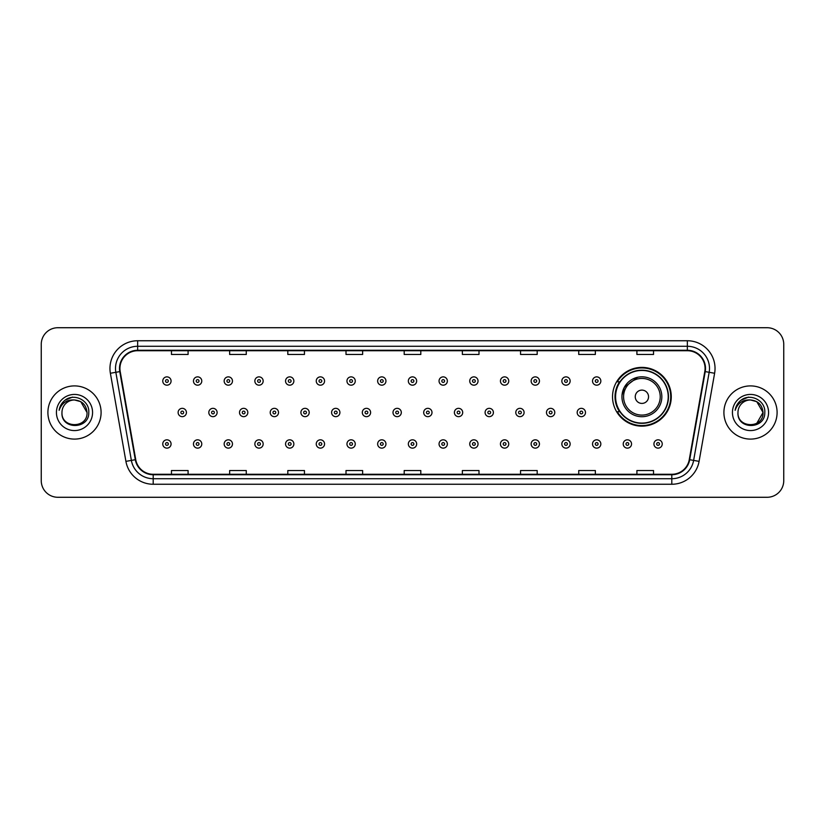 <?xml version="1.0" encoding="UTF-8"?>
<svg xmlns="http://www.w3.org/2000/svg" width="825" height="825" viewBox="0 0 825 825"><rect width="100%" height="100%" fill="white"/><g stroke="black" fill="none" stroke-linecap="round" stroke-linejoin="round"><path stroke-width="1.24" d="M612.532 396.763A29.37 29.37 0 0 0 641.902 426.133A29.37 29.37 0 0 0 671.272 396.763A29.37 29.37 0 0 0 641.902 367.393A29.37 29.37 0 0 0 612.532 396.763M619.575 411.727A26.874 26.874 0 0 1 619.575 381.8M41.25 344.345L41.25 480.655A16.624 16.624 0 0 0 57.874 497.279L767.126 497.279A16.624 16.624 0 0 0 783.75 480.655L783.75 344.345A16.624 16.624 0 0 0 767.126 327.721L57.874 327.721A16.624 16.624 0 0 0 41.25 344.345L41.25 480.655M47.902 412.5A26.596 26.596 0 0 0 74.497 439.096A26.596 26.596 0 0 0 101.093 412.5A26.596 26.596 0 0 0 74.497 385.904A26.596 26.596 0 0 0 47.902 412.5A26.596 26.596 0 0 0 74.497 439.096A26.596 26.596 0 0 0 101.093 412.5A26.596 26.596 0 0 0 74.497 385.904A26.596 26.596 0 0 0 47.902 412.5M723.907 412.5A26.596 26.596 0 0 0 750.502 439.096A26.596 26.596 0 0 0 777.098 412.5A26.596 26.596 0 0 0 750.502 385.904A26.596 26.596 0 0 0 723.907 412.5A26.596 26.596 0 0 0 750.502 439.096A26.596 26.596 0 0 0 777.098 412.5A26.596 26.596 0 0 0 750.502 385.904A26.596 26.596 0 0 0 723.907 412.5M119.934 368.445A17.727 17.727 0 0 1 137.662 350.718L687.338 350.718A17.727 17.727 0 0 1 704.798 371.528L689.267 459.628A17.727 17.727 0 0 1 671.798 474.282L153.203 474.282A17.727 17.727 0 0 1 135.733 459.628L120.203 371.528A17.727 17.727 0 0 1 119.934 368.445M119.491 368.445A18.171 18.171 0 0 0 119.769 371.601L135.3 459.711A18.171 18.171 0 0 0 153.203 474.726L671.798 474.726A18.171 18.171 0 0 0 689.7 459.711L705.231 371.601A18.171 18.171 0 0 0 687.338 350.274L137.662 350.274A18.171 18.171 0 0 0 119.491 368.445M110.385 373.261A27.71 27.71 0 0 1 137.662 340.746L687.338 340.746A27.71 27.71 0 0 1 714.615 373.261L699.084 461.361A27.71 27.71 0 0 1 671.798 484.254L153.203 484.254A27.71 27.71 0 0 1 125.916 461.361L110.385 373.261L115.84 372.302A22.162 22.162 0 0 1 137.662 346.283L687.338 346.283A22.162 22.162 0 0 1 709.16 372.302L693.629 460.402A22.162 22.162 0 0 1 671.798 478.717L153.203 478.717A22.162 22.162 0 0 1 131.371 460.402L115.84 372.302A22.162 22.162 0 0 1 115.5 368.445M767.126 327.721L57.874 327.721M57.874 497.279L767.126 497.279M783.75 480.655L783.75 344.345M404.188 350.718L404.188 354.472L420.812 354.472L420.812 350.718M346.005 350.718L346.005 354.472L362.629 354.472L362.629 350.718M287.822 350.718L287.822 354.472L304.446 354.472L304.446 350.718M229.649 350.718L229.649 354.472L246.273 354.472L246.273 350.718M171.466 350.718L171.466 354.472L188.09 354.472L188.09 350.718M462.371 350.718L462.371 354.472L478.995 354.472L478.995 350.718M520.554 350.718L520.554 354.472L537.178 354.472L537.178 350.718M578.727 350.718L578.727 354.472L595.351 354.472L595.351 350.718M636.91 350.718L636.91 354.472L653.534 354.472L653.534 350.718M420.812 474.282L420.812 470.528L404.188 470.528L404.188 474.282M362.629 474.282L362.629 470.528L346.005 470.528L346.005 474.282M304.446 474.282L304.446 470.528L287.822 470.528L287.822 474.282M246.273 474.282L246.273 470.528L229.649 470.528L229.649 474.282M188.09 474.282L188.09 470.528L171.466 470.528L171.466 474.282M478.995 474.282L478.995 470.528L462.371 470.528L462.371 474.282M537.178 474.282L537.178 470.528L520.554 470.528L520.554 474.282M595.351 474.282L595.351 470.528L578.727 470.528L578.727 474.282M653.534 474.282L653.534 470.528L636.91 470.528L636.91 474.282M87.027 412.5C87.79 428.66 61.205 428.66 61.968 412.5C60.803 430.011 89.337 429.608 88.78 412.5C89.75 400.517 74.188 392.762 64.979 400.238C61.72 402.847 59.771 406.199 59.132 410.303C61.71 402.961 66.825 399.517 74.497 399.97L80.757 401.651L87.027 412.5C87.79 428.66 61.205 428.66 61.968 412.5C61.205 428.66 87.79 428.66 87.027 412.5C87.79 428.66 61.205 428.66 61.968 412.5C61.205 428.66 87.79 428.66 87.027 412.5L80.757 401.651L74.497 399.97L80.757 401.651L87.027 412.5C86.274 404.889 82.108 400.713 74.497 399.97A12.53 12.53 0 0 0 61.968 412.5M56.43 412.5A18.067 18.067 0 0 0 74.497 430.567A18.067 18.067 0 0 0 92.565 412.5A18.067 18.067 0 0 0 74.497 394.433A18.067 18.067 0 0 0 56.43 412.5M64.969 400.238L72.517 397.103M637.581 377.293L624.35 387.286L622.009 395.206M648.553 396.763A6.652 6.652 0 0 0 641.902 390.112A6.652 6.652 0 0 0 635.25 396.763A6.652 6.652 0 0 0 641.902 403.415A6.652 6.652 0 0 0 648.553 396.763M661.846 396.763A19.944 19.944 0 0 0 641.902 376.819A19.944 19.944 0 0 0 621.947 396.763A19.944 19.944 0 0 0 641.902 416.707A19.944 19.944 0 0 0 661.846 396.763A19.944 19.944 0 0 1 641.902 416.707A19.944 19.944 0 0 1 621.947 396.763M668.219 396.763A26.317 26.317 0 0 0 641.902 370.446A26.317 26.317 0 0 0 615.584 396.763A26.317 26.317 0 0 0 641.902 423.081A26.317 26.317 0 0 0 668.219 396.763M670.715 396.763A28.813 28.813 0 0 1 617.275 411.727L619.946 411.727A26.565 26.565 0 0 0 668.467 396.825A26.565 26.565 0 0 0 619.946 381.8L617.275 381.8A28.813 28.813 0 0 1 670.715 396.763M750.502 399.97C758.113 400.713 762.29 404.889 763.032 412.5L756.762 423.349L763.032 412.5C763.795 428.66 737.21 428.66 737.973 412.5C736.808 430.011 765.352 429.608 764.785 412.5C765.755 400.517 750.193 392.762 740.984 400.238C737.725 402.847 735.776 406.199 735.137 410.303C737.715 402.961 742.84 399.517 750.502 399.97L756.762 401.651L763.032 412.5C763.795 428.66 737.21 428.66 737.973 412.5C737.21 428.66 763.795 428.66 763.032 412.5L756.762 401.651L750.502 399.97L756.762 401.651L763.032 412.5L756.762 401.651L750.502 399.97A12.53 12.53 0 0 0 737.973 412.5M732.435 412.5A18.067 18.067 0 0 0 750.502 430.567A18.067 18.067 0 0 0 768.57 412.5A18.067 18.067 0 0 0 750.502 394.433A18.067 18.067 0 0 0 732.435 412.5M740.974 400.238L748.523 397.103M171.074 381.026A4.156 4.156 0 0 1 166.918 385.182A4.156 4.156 0 0 1 162.762 381.026A4.156 4.156 0 0 1 166.918 376.87A4.156 4.156 0 0 1 171.074 381.026A4.156 4.156 0 0 0 166.918 376.87A4.156 4.156 0 0 0 162.762 381.026M201.774 381.026A4.156 4.156 0 0 1 197.618 385.182A4.156 4.156 0 0 1 193.463 381.026A4.156 4.156 0 0 1 197.618 376.87A4.156 4.156 0 0 1 201.774 381.026A4.156 4.156 0 0 0 197.618 376.87A4.156 4.156 0 0 0 193.463 381.026M232.475 381.026A4.156 4.156 0 0 1 228.319 385.182A4.156 4.156 0 0 1 224.163 381.026A4.156 4.156 0 0 1 228.319 376.87A4.156 4.156 0 0 1 232.475 381.026A4.156 4.156 0 0 0 228.319 376.87A4.156 4.156 0 0 0 224.163 381.026M263.165 381.026A4.156 4.156 0 0 1 259.009 385.182A4.156 4.156 0 0 1 254.853 381.026A4.156 4.156 0 0 1 259.009 376.87A4.156 4.156 0 0 1 263.165 381.026A4.156 4.156 0 0 0 259.009 376.87A4.156 4.156 0 0 0 254.853 381.026M293.865 381.026A4.156 4.156 0 0 1 289.709 385.182A4.156 4.156 0 0 1 285.553 381.026A4.156 4.156 0 0 1 289.709 376.87A4.156 4.156 0 0 1 293.865 381.026A4.156 4.156 0 0 0 289.709 376.87A4.156 4.156 0 0 0 285.553 381.026M324.565 381.026A4.156 4.156 0 0 1 320.409 385.182A4.156 4.156 0 0 1 316.253 381.026A4.156 4.156 0 0 1 320.409 376.87A4.156 4.156 0 0 1 324.565 381.026A4.156 4.156 0 0 0 320.409 376.87A4.156 4.156 0 0 0 316.253 381.026M355.266 381.026A4.156 4.156 0 0 1 351.11 385.182A4.156 4.156 0 0 1 346.954 381.026A4.156 4.156 0 0 1 351.11 376.87A4.156 4.156 0 0 1 355.266 381.026A4.156 4.156 0 0 0 351.11 376.87A4.156 4.156 0 0 0 346.954 381.026M385.956 381.026A4.156 4.156 0 0 1 381.8 385.182A4.156 4.156 0 0 1 377.644 381.026A4.156 4.156 0 0 1 381.8 376.87A4.156 4.156 0 0 1 385.956 381.026A4.156 4.156 0 0 0 381.8 376.87A4.156 4.156 0 0 0 377.644 381.026M416.656 381.026A4.156 4.156 0 0 1 412.5 385.182A4.156 4.156 0 0 1 408.344 381.026A4.156 4.156 0 0 1 412.5 376.87A4.156 4.156 0 0 1 416.656 381.026A4.156 4.156 0 0 0 412.5 376.87A4.156 4.156 0 0 0 408.344 381.026M447.356 381.026A4.156 4.156 0 0 1 443.2 385.182A4.156 4.156 0 0 1 439.044 381.026A4.156 4.156 0 0 1 443.2 376.87A4.156 4.156 0 0 1 447.356 381.026A4.156 4.156 0 0 0 443.2 376.87A4.156 4.156 0 0 0 439.044 381.026M478.046 381.026A4.156 4.156 0 0 1 473.89 385.182A4.156 4.156 0 0 1 469.734 381.026A4.156 4.156 0 0 1 473.89 376.87A4.156 4.156 0 0 1 478.046 381.026A4.156 4.156 0 0 0 473.89 376.87A4.156 4.156 0 0 0 469.734 381.026M508.747 381.026A4.156 4.156 0 0 1 504.591 385.182A4.156 4.156 0 0 1 500.435 381.026A4.156 4.156 0 0 1 504.591 376.87A4.156 4.156 0 0 1 508.747 381.026A4.156 4.156 0 0 0 504.591 376.87A4.156 4.156 0 0 0 500.435 381.026M539.447 381.026A4.156 4.156 0 0 1 535.291 385.182A4.156 4.156 0 0 1 531.135 381.026A4.156 4.156 0 0 1 535.291 376.87A4.156 4.156 0 0 1 539.447 381.026A4.156 4.156 0 0 0 535.291 376.87A4.156 4.156 0 0 0 531.135 381.026M570.147 381.026A4.156 4.156 0 0 1 565.991 385.182A4.156 4.156 0 0 1 561.835 381.026A4.156 4.156 0 0 1 565.991 376.87A4.156 4.156 0 0 1 570.147 381.026A4.156 4.156 0 0 0 565.991 376.87A4.156 4.156 0 0 0 561.835 381.026M600.837 381.026A4.156 4.156 0 0 1 596.681 385.182A4.156 4.156 0 0 1 592.525 381.026A4.156 4.156 0 0 1 596.681 376.87A4.156 4.156 0 0 1 600.837 381.026A4.156 4.156 0 0 0 596.681 376.87A4.156 4.156 0 0 0 592.525 381.026M178.118 412.5A4.156 4.156 0 0 1 182.273 408.344A4.156 4.156 0 0 1 186.429 412.5A4.156 4.156 0 0 1 182.273 416.656A4.156 4.156 0 0 1 178.118 412.5A4.156 4.156 0 0 0 182.273 416.656A4.156 4.156 0 0 0 186.429 412.5M208.807 412.5A4.156 4.156 0 0 1 212.963 408.344A4.156 4.156 0 0 1 217.119 412.5A4.156 4.156 0 0 1 212.963 416.656A4.156 4.156 0 0 1 208.807 412.5A4.156 4.156 0 0 0 212.963 416.656A4.156 4.156 0 0 0 217.119 412.5M239.508 412.5A4.156 4.156 0 0 1 243.664 408.344A4.156 4.156 0 0 1 247.82 412.5A4.156 4.156 0 0 1 243.664 416.656A4.156 4.156 0 0 1 239.508 412.5A4.156 4.156 0 0 0 243.664 416.656A4.156 4.156 0 0 0 247.82 412.5M270.208 412.5A4.156 4.156 0 0 1 274.364 408.344A4.156 4.156 0 0 1 278.52 412.5A4.156 4.156 0 0 1 274.364 416.656A4.156 4.156 0 0 1 270.208 412.5A4.156 4.156 0 0 0 274.364 416.656A4.156 4.156 0 0 0 278.52 412.5M300.908 412.5A4.156 4.156 0 0 1 305.054 408.344A4.156 4.156 0 0 1 309.21 412.5A4.156 4.156 0 0 1 305.054 416.656A4.156 4.156 0 0 1 300.908 412.5A4.156 4.156 0 0 0 305.054 416.656A4.156 4.156 0 0 0 309.21 412.5M331.598 412.5A4.156 4.156 0 0 1 335.754 408.344A4.156 4.156 0 0 1 339.91 412.5A4.156 4.156 0 0 1 335.754 416.656A4.156 4.156 0 0 1 331.598 412.5A4.156 4.156 0 0 0 335.754 416.656A4.156 4.156 0 0 0 339.91 412.5M362.299 412.5A4.156 4.156 0 0 1 366.455 408.344A4.156 4.156 0 0 1 370.611 412.5A4.156 4.156 0 0 1 366.455 416.656A4.156 4.156 0 0 1 362.299 412.5A4.156 4.156 0 0 0 366.455 416.656A4.156 4.156 0 0 0 370.611 412.5M392.999 412.5A4.156 4.156 0 0 1 397.155 408.344A4.156 4.156 0 0 1 401.311 412.5A4.156 4.156 0 0 1 397.155 416.656A4.156 4.156 0 0 1 392.999 412.5A4.156 4.156 0 0 0 397.155 416.656A4.156 4.156 0 0 0 401.311 412.5M423.689 412.5A4.156 4.156 0 0 1 427.845 408.344A4.156 4.156 0 0 1 432.001 412.5A4.156 4.156 0 0 1 427.845 416.656A4.156 4.156 0 0 1 423.689 412.5A4.156 4.156 0 0 0 427.845 416.656A4.156 4.156 0 0 0 432.001 412.5M454.389 412.5A4.156 4.156 0 0 1 458.545 408.344A4.156 4.156 0 0 1 462.701 412.5A4.156 4.156 0 0 1 458.545 416.656A4.156 4.156 0 0 1 454.389 412.5A4.156 4.156 0 0 0 458.545 416.656A4.156 4.156 0 0 0 462.701 412.5M485.09 412.5A4.156 4.156 0 0 1 489.246 408.344A4.156 4.156 0 0 1 493.402 412.5A4.156 4.156 0 0 1 489.246 416.656A4.156 4.156 0 0 1 485.09 412.5A4.156 4.156 0 0 0 489.246 416.656A4.156 4.156 0 0 0 493.402 412.5M515.79 412.5A4.156 4.156 0 0 1 519.946 408.344A4.156 4.156 0 0 1 524.092 412.5A4.156 4.156 0 0 1 519.946 416.656A4.156 4.156 0 0 1 515.79 412.5A4.156 4.156 0 0 0 519.946 416.656A4.156 4.156 0 0 0 524.092 412.5M546.48 412.5A4.156 4.156 0 0 1 550.636 408.344A4.156 4.156 0 0 1 554.792 412.5A4.156 4.156 0 0 1 550.636 416.656A4.156 4.156 0 0 1 546.48 412.5A4.156 4.156 0 0 0 550.636 416.656A4.156 4.156 0 0 0 554.792 412.5M577.18 412.5A4.156 4.156 0 0 1 581.336 408.344A4.156 4.156 0 0 1 585.492 412.5A4.156 4.156 0 0 1 581.336 416.656A4.156 4.156 0 0 1 577.18 412.5A4.156 4.156 0 0 0 581.336 416.656A4.156 4.156 0 0 0 585.492 412.5M162.762 443.974A4.156 4.156 0 0 1 166.918 439.818A4.156 4.156 0 0 1 171.074 443.974A4.156 4.156 0 0 1 166.918 448.13A4.156 4.156 0 0 1 162.762 443.974A4.156 4.156 0 0 0 166.918 448.13A4.156 4.156 0 0 0 171.074 443.974M193.463 443.974A4.156 4.156 0 0 1 197.618 439.818A4.156 4.156 0 0 1 201.774 443.974A4.156 4.156 0 0 1 197.618 448.13A4.156 4.156 0 0 1 193.463 443.974A4.156 4.156 0 0 0 197.618 448.13A4.156 4.156 0 0 0 201.774 443.974M224.163 443.974A4.156 4.156 0 0 1 228.319 439.818A4.156 4.156 0 0 1 232.475 443.974A4.156 4.156 0 0 1 228.319 448.13A4.156 4.156 0 0 1 224.163 443.974A4.156 4.156 0 0 0 228.319 448.13A4.156 4.156 0 0 0 232.475 443.974M254.853 443.974A4.156 4.156 0 0 1 259.009 439.818A4.156 4.156 0 0 1 263.165 443.974A4.156 4.156 0 0 1 259.009 448.13A4.156 4.156 0 0 1 254.853 443.974A4.156 4.156 0 0 0 259.009 448.13A4.156 4.156 0 0 0 263.165 443.974M285.553 443.974A4.156 4.156 0 0 1 289.709 439.818A4.156 4.156 0 0 1 293.865 443.974A4.156 4.156 0 0 1 289.709 448.13A4.156 4.156 0 0 1 285.553 443.974A4.156 4.156 0 0 0 289.709 448.13A4.156 4.156 0 0 0 293.865 443.974M316.253 443.974A4.156 4.156 0 0 1 320.409 439.818A4.156 4.156 0 0 1 324.565 443.974A4.156 4.156 0 0 1 320.409 448.13A4.156 4.156 0 0 1 316.253 443.974A4.156 4.156 0 0 0 320.409 448.13A4.156 4.156 0 0 0 324.565 443.974M346.954 443.974A4.156 4.156 0 0 1 351.11 439.818A4.156 4.156 0 0 1 355.266 443.974A4.156 4.156 0 0 1 351.11 448.13A4.156 4.156 0 0 1 346.954 443.974A4.156 4.156 0 0 0 351.11 448.13A4.156 4.156 0 0 0 355.266 443.974M377.644 443.974A4.156 4.156 0 0 1 381.8 439.818A4.156 4.156 0 0 1 385.956 443.974A4.156 4.156 0 0 1 381.8 448.13A4.156 4.156 0 0 1 377.644 443.974A4.156 4.156 0 0 0 381.8 448.13A4.156 4.156 0 0 0 385.956 443.974M408.344 443.974A4.156 4.156 0 0 1 412.5 439.818A4.156 4.156 0 0 1 416.656 443.974A4.156 4.156 0 0 1 412.5 448.13A4.156 4.156 0 0 1 408.344 443.974A4.156 4.156 0 0 0 412.5 448.13A4.156 4.156 0 0 0 416.656 443.974M439.044 443.974A4.156 4.156 0 0 1 443.2 439.818A4.156 4.156 0 0 1 447.356 443.974A4.156 4.156 0 0 1 443.2 448.13A4.156 4.156 0 0 1 439.044 443.974A4.156 4.156 0 0 0 443.2 448.13A4.156 4.156 0 0 0 447.356 443.974M469.734 443.974A4.156 4.156 0 0 1 473.89 439.818A4.156 4.156 0 0 1 478.046 443.974A4.156 4.156 0 0 1 473.89 448.13A4.156 4.156 0 0 1 469.734 443.974A4.156 4.156 0 0 0 473.89 448.13A4.156 4.156 0 0 0 478.046 443.974M500.435 443.974A4.156 4.156 0 0 1 504.591 439.818A4.156 4.156 0 0 1 508.747 443.974A4.156 4.156 0 0 1 504.591 448.13A4.156 4.156 0 0 1 500.435 443.974A4.156 4.156 0 0 0 504.591 448.13A4.156 4.156 0 0 0 508.747 443.974M531.135 443.974A4.156 4.156 0 0 1 535.291 439.818A4.156 4.156 0 0 1 539.447 443.974A4.156 4.156 0 0 1 535.291 448.13A4.156 4.156 0 0 1 531.135 443.974A4.156 4.156 0 0 0 535.291 448.13A4.156 4.156 0 0 0 539.447 443.974M561.835 443.974A4.156 4.156 0 0 1 565.991 439.818A4.156 4.156 0 0 1 570.147 443.974A4.156 4.156 0 0 1 565.991 448.13A4.156 4.156 0 0 1 561.835 443.974A4.156 4.156 0 0 0 565.991 448.13A4.156 4.156 0 0 0 570.147 443.974M592.525 443.974A4.156 4.156 0 0 1 596.681 439.818A4.156 4.156 0 0 1 600.837 443.974A4.156 4.156 0 0 1 596.681 448.13A4.156 4.156 0 0 1 592.525 443.974A4.156 4.156 0 0 0 596.681 448.13A4.156 4.156 0 0 0 600.837 443.974M623.226 443.974A4.156 4.156 0 0 1 627.382 439.818A4.156 4.156 0 0 1 631.538 443.974A4.156 4.156 0 0 1 627.382 448.13A4.156 4.156 0 0 1 623.226 443.974A4.156 4.156 0 0 0 627.382 448.13A4.156 4.156 0 0 0 631.538 443.974M653.926 443.974A4.156 4.156 0 0 1 658.082 439.818A4.156 4.156 0 0 1 662.238 443.974A4.156 4.156 0 0 1 658.082 448.13A4.156 4.156 0 0 1 653.926 443.974A4.156 4.156 0 0 0 658.082 448.13A4.156 4.156 0 0 0 662.238 443.974M687.338 340.746L687.338 350.274M115.84 372.302L119.769 371.601M153.203 484.254L153.203 474.726M671.798 474.726L671.798 484.254M689.7 459.711L699.084 461.361M125.916 461.361L135.3 459.711M705.231 371.601L714.615 373.261M137.662 340.746L137.662 350.274M660.227 396.763A18.325 18.325 0 0 0 641.902 378.438A18.325 18.325 0 0 0 623.576 396.763A18.325 18.325 0 0 0 641.902 415.088A18.325 18.325 0 0 0 660.227 396.763M165.536 381.026A1.382 1.382 0 0 0 166.918 382.408A1.382 1.382 0 0 0 168.31 381.026A1.382 1.382 0 0 0 166.918 379.644A1.382 1.382 0 0 0 165.536 381.026M196.237 381.026A1.382 1.382 0 0 0 197.618 382.408A1.382 1.382 0 0 0 199 381.026A1.382 1.382 0 0 0 197.618 379.644A1.382 1.382 0 0 0 196.237 381.026M226.927 381.026A1.382 1.382 0 0 0 228.319 382.408A1.382 1.382 0 0 0 229.701 381.026A1.382 1.382 0 0 0 228.319 379.644A1.382 1.382 0 0 0 226.927 381.026M257.627 381.026A1.382 1.382 0 0 0 259.009 382.408A1.382 1.382 0 0 0 260.401 381.026A1.382 1.382 0 0 0 259.009 379.644A1.382 1.382 0 0 0 257.627 381.026M288.327 381.026A1.382 1.382 0 0 0 289.709 382.408A1.382 1.382 0 0 0 291.091 381.026A1.382 1.382 0 0 0 289.709 379.644A1.382 1.382 0 0 0 288.327 381.026M319.028 381.026A1.382 1.382 0 0 0 320.409 382.408A1.382 1.382 0 0 0 321.791 381.026A1.382 1.382 0 0 0 320.409 379.644A1.382 1.382 0 0 0 319.028 381.026M349.718 381.026A1.382 1.382 0 0 0 351.11 382.408A1.382 1.382 0 0 0 352.492 381.026A1.382 1.382 0 0 0 351.11 379.644A1.382 1.382 0 0 0 349.718 381.026M380.418 381.026A1.382 1.382 0 0 0 381.8 382.408A1.382 1.382 0 0 0 383.192 381.026A1.382 1.382 0 0 0 381.8 379.644A1.382 1.382 0 0 0 380.418 381.026M411.118 381.026A1.382 1.382 0 0 0 412.5 382.408A1.382 1.382 0 0 0 413.882 381.026A1.382 1.382 0 0 0 412.5 379.644A1.382 1.382 0 0 0 411.118 381.026M441.808 381.026A1.382 1.382 0 0 0 443.2 382.408A1.382 1.382 0 0 0 444.582 381.026A1.382 1.382 0 0 0 443.2 379.644A1.382 1.382 0 0 0 441.808 381.026M472.508 381.026A1.382 1.382 0 0 0 473.89 382.408A1.382 1.382 0 0 0 475.282 381.026A1.382 1.382 0 0 0 473.89 379.644A1.382 1.382 0 0 0 472.508 381.026M503.209 381.026A1.382 1.382 0 0 0 504.591 382.408A1.382 1.382 0 0 0 505.972 381.026A1.382 1.382 0 0 0 504.591 379.644A1.382 1.382 0 0 0 503.209 381.026M533.909 381.026A1.382 1.382 0 0 0 535.291 382.408A1.382 1.382 0 0 0 536.673 381.026A1.382 1.382 0 0 0 535.291 379.644A1.382 1.382 0 0 0 533.909 381.026M564.599 381.026A1.382 1.382 0 0 0 565.991 382.408A1.382 1.382 0 0 0 567.373 381.026A1.382 1.382 0 0 0 565.991 379.644A1.382 1.382 0 0 0 564.599 381.026M595.299 381.026A1.382 1.382 0 0 0 596.681 382.408A1.382 1.382 0 0 0 598.073 381.026A1.382 1.382 0 0 0 596.681 379.644A1.382 1.382 0 0 0 595.299 381.026M183.655 412.5A1.382 1.382 0 0 0 182.273 411.118A1.382 1.382 0 0 0 180.881 412.5A1.382 1.382 0 0 0 182.273 413.882A1.382 1.382 0 0 0 183.655 412.5M214.356 412.5A1.382 1.382 0 0 0 212.963 411.118A1.382 1.382 0 0 0 211.582 412.5A1.382 1.382 0 0 0 212.963 413.882A1.382 1.382 0 0 0 214.356 412.5M245.046 412.5A1.382 1.382 0 0 0 243.664 411.118A1.382 1.382 0 0 0 242.282 412.5A1.382 1.382 0 0 0 243.664 413.882A1.382 1.382 0 0 0 245.046 412.5M275.746 412.5A1.382 1.382 0 0 0 274.364 411.118A1.382 1.382 0 0 0 272.972 412.5A1.382 1.382 0 0 0 274.364 413.882A1.382 1.382 0 0 0 275.746 412.5M306.446 412.5A1.382 1.382 0 0 0 305.054 411.118A1.382 1.382 0 0 0 303.672 412.5A1.382 1.382 0 0 0 305.054 413.882A1.382 1.382 0 0 0 306.446 412.5M337.147 412.5A1.382 1.382 0 0 0 335.754 411.118A1.382 1.382 0 0 0 334.373 412.5A1.382 1.382 0 0 0 335.754 413.882A1.382 1.382 0 0 0 337.147 412.5M367.837 412.5A1.382 1.382 0 0 0 366.455 411.118A1.382 1.382 0 0 0 365.073 412.5A1.382 1.382 0 0 0 366.455 413.882A1.382 1.382 0 0 0 367.837 412.5M398.537 412.5A1.382 1.382 0 0 0 397.155 411.118A1.382 1.382 0 0 0 395.763 412.5A1.382 1.382 0 0 0 397.155 413.882A1.382 1.382 0 0 0 398.537 412.5M429.237 412.5A1.382 1.382 0 0 0 427.845 411.118A1.382 1.382 0 0 0 426.463 412.5A1.382 1.382 0 0 0 427.845 413.882A1.382 1.382 0 0 0 429.237 412.5M459.927 412.5A1.382 1.382 0 0 0 458.545 411.118A1.382 1.382 0 0 0 457.163 412.5A1.382 1.382 0 0 0 458.545 413.882A1.382 1.382 0 0 0 459.927 412.5M490.627 412.5A1.382 1.382 0 0 0 489.246 411.118A1.382 1.382 0 0 0 487.853 412.5A1.382 1.382 0 0 0 489.246 413.882A1.382 1.382 0 0 0 490.627 412.5M521.328 412.5A1.382 1.382 0 0 0 519.946 411.118A1.382 1.382 0 0 0 518.554 412.5A1.382 1.382 0 0 0 519.946 413.882A1.382 1.382 0 0 0 521.328 412.5M552.028 412.5A1.382 1.382 0 0 0 550.636 411.118A1.382 1.382 0 0 0 549.254 412.5A1.382 1.382 0 0 0 550.636 413.882A1.382 1.382 0 0 0 552.028 412.5M582.718 412.5A1.382 1.382 0 0 0 581.336 411.118A1.382 1.382 0 0 0 579.954 412.5A1.382 1.382 0 0 0 581.336 413.882A1.382 1.382 0 0 0 582.718 412.5M168.31 443.974A1.382 1.382 0 0 0 166.918 442.592A1.382 1.382 0 0 0 165.536 443.974A1.382 1.382 0 0 0 166.918 445.356A1.382 1.382 0 0 0 168.31 443.974M199 443.974A1.382 1.382 0 0 0 197.618 442.592A1.382 1.382 0 0 0 196.237 443.974A1.382 1.382 0 0 0 197.618 445.356A1.382 1.382 0 0 0 199 443.974M229.701 443.974A1.382 1.382 0 0 0 228.319 442.592A1.382 1.382 0 0 0 226.927 443.974A1.382 1.382 0 0 0 228.319 445.356A1.382 1.382 0 0 0 229.701 443.974M260.401 443.974A1.382 1.382 0 0 0 259.009 442.592A1.382 1.382 0 0 0 257.627 443.974A1.382 1.382 0 0 0 259.009 445.356A1.382 1.382 0 0 0 260.401 443.974M291.091 443.974A1.382 1.382 0 0 0 289.709 442.592A1.382 1.382 0 0 0 288.327 443.974A1.382 1.382 0 0 0 289.709 445.356A1.382 1.382 0 0 0 291.091 443.974M321.791 443.974A1.382 1.382 0 0 0 320.409 442.592A1.382 1.382 0 0 0 319.028 443.974A1.382 1.382 0 0 0 320.409 445.356A1.382 1.382 0 0 0 321.791 443.974M352.492 443.974A1.382 1.382 0 0 0 351.11 442.592A1.382 1.382 0 0 0 349.718 443.974A1.382 1.382 0 0 0 351.11 445.356A1.382 1.382 0 0 0 352.492 443.974M383.192 443.974A1.382 1.382 0 0 0 381.8 442.592A1.382 1.382 0 0 0 380.418 443.974A1.382 1.382 0 0 0 381.8 445.356A1.382 1.382 0 0 0 383.192 443.974M413.882 443.974A1.382 1.382 0 0 0 412.5 442.592A1.382 1.382 0 0 0 411.118 443.974A1.382 1.382 0 0 0 412.5 445.356A1.382 1.382 0 0 0 413.882 443.974M444.582 443.974A1.382 1.382 0 0 0 443.2 442.592A1.382 1.382 0 0 0 441.808 443.974A1.382 1.382 0 0 0 443.2 445.356A1.382 1.382 0 0 0 444.582 443.974M475.282 443.974A1.382 1.382 0 0 0 473.89 442.592A1.382 1.382 0 0 0 472.508 443.974A1.382 1.382 0 0 0 473.89 445.356A1.382 1.382 0 0 0 475.282 443.974M505.972 443.974A1.382 1.382 0 0 0 504.591 442.592A1.382 1.382 0 0 0 503.209 443.974A1.382 1.382 0 0 0 504.591 445.356A1.382 1.382 0 0 0 505.972 443.974M536.673 443.974A1.382 1.382 0 0 0 535.291 442.592A1.382 1.382 0 0 0 533.909 443.974A1.382 1.382 0 0 0 535.291 445.356A1.382 1.382 0 0 0 536.673 443.974M567.373 443.974A1.382 1.382 0 0 0 565.991 442.592A1.382 1.382 0 0 0 564.599 443.974A1.382 1.382 0 0 0 565.991 445.356A1.382 1.382 0 0 0 567.373 443.974M598.073 443.974A1.382 1.382 0 0 0 596.681 442.592A1.382 1.382 0 0 0 595.299 443.974A1.382 1.382 0 0 0 596.681 445.356A1.382 1.382 0 0 0 598.073 443.974M628.763 443.974A1.382 1.382 0 0 0 627.382 442.592A1.382 1.382 0 0 0 626 443.974A1.382 1.382 0 0 0 627.382 445.356A1.382 1.382 0 0 0 628.763 443.974M659.464 443.974A1.382 1.382 0 0 0 658.082 442.592A1.382 1.382 0 0 0 656.69 443.974A1.382 1.382 0 0 0 658.082 445.356A1.382 1.382 0 0 0 659.464 443.974"/></g></svg>
